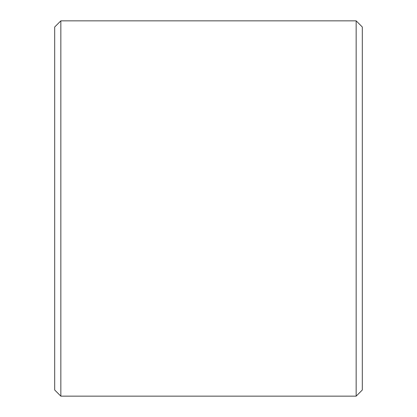 <?xml version="1.0" encoding="UTF-8"?>
<svg xmlns="http://www.w3.org/2000/svg" width="417" height="417" viewBox="0 0 417 417"><rect width="100%" height="100%" fill="white"/><g stroke="black" fill="none" stroke-linecap="round" stroke-linejoin="round"><path stroke-width="0.63" d="M356.16 20.85L362.31 27.001L362.31 389.999L356.16 396.15L356.16 20.85L60.84 20.85L60.84 396.15L54.69 389.999L54.69 27.001L60.84 20.85M356.16 396.15L60.84 396.15"/></g></svg>
